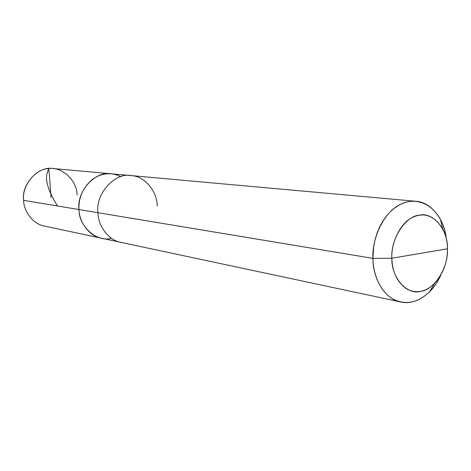 <?xml version="1.0" encoding="UTF-8"?>
<svg xmlns="http://www.w3.org/2000/svg" width="471" height="471" viewBox="0 0 471 471"><rect width="100%" height="100%" fill="white"/><g stroke="black" fill="none" stroke-linecap="round" stroke-linejoin="round"><path stroke-width="0.71" d="M111.598 238.361C97.338 242.6 78.669 226.834 78.969 209.542L23.591 200.346C21.183 183.737 38.975 165.551 53.211 168.565L111.244 173.799C95.872 170.467 76.443 190.926 78.969 209.542C78.433 197.632 82.949 187.546 92.504 179.298C101.83 172.886 111.303 172.009 120.917 176.66C111.303 172.009 101.83 172.886 92.504 179.298C82.949 187.546 78.433 197.632 78.969 209.542C79.104 222.177 89.254 236.212 101.512 238.232C89.254 236.212 79.104 222.177 78.969 209.542C76.443 190.926 95.872 170.467 111.244 173.799L131.056 175.589C115.324 172.145 95.366 193.387 97.921 212.692L78.969 209.542C78.669 226.834 97.338 242.6 111.598 238.361M77.061 194.965C77.097 180.734 62.284 166.54 48.937 168.553C35.502 168.659 21.725 185.739 23.591 200.346L97.921 212.692C95.366 193.387 115.324 172.145 131.056 175.589L415.893 201.282L411.607 201.247L407.391 201.876L403.041 203.219L398.619 205.344L394.227 208.288L389.988 212.038L386.026 216.56L382.464 221.747L379.39 227.469L376.888 233.569L374.998 239.874L373.727 246.209L372.92 258.373L97.921 212.692C98.045 225.792 108.424 240.316 120.97 242.377C108.424 240.316 98.045 225.792 97.921 212.692L372.92 258.373C371.837 238.35 383.771 212.503 399.567 204.82C413.721 197.084 430.9 201.982 440.503 219.539C443.564 225.527 445.495 231.903 446.29 238.662C444.589 219.398 430.694 201.771 415.893 201.282M400.686 301.958C414.816 305.261 431.477 295.458 440.768 275.229C437.818 281.735 434.097 287.251 429.587 291.785C418.054 302.712 406.049 305.237 393.573 299.344C381.104 292.956 372.985 274.84 372.92 258.373L391.843 258.243C392.302 272.32 397.418 282.659 407.191 289.259C416.541 293.816 425.596 291.967 434.356 283.701C443.211 273.71 447.58 262.076 447.45 248.794L391.843 258.243C390.524 238.938 405.702 215.724 419.626 215.117C433.555 211.991 448.127 230.136 447.45 248.794C447.438 241.77 445.843 235.064 442.669 228.67C434.021 215.412 423.729 211.779 411.789 217.773C399.956 223.701 391.071 243.177 391.843 258.243L447.45 248.794C448.545 267.169 434.598 289.771 420.815 291.361C407.109 295.417 391.307 277.884 391.843 258.243L372.92 258.373C372.573 278.231 385.154 299.597 400.686 301.958L44.521 226.092C33.188 224.202 23.774 211.614 23.591 200.346M157.19 206.021C157.343 191.779 144.844 175.995 131.056 175.589M51.009 197.585L49.785 180.434C49.402 173.605 48.943 169.813 48.407 169.06L46.653 175C45.699 182.589 49.331 192.916 57.55 205.986M440.503 219.539L442.669 228.67M429.587 291.785L434.356 283.701"/></g></svg>
